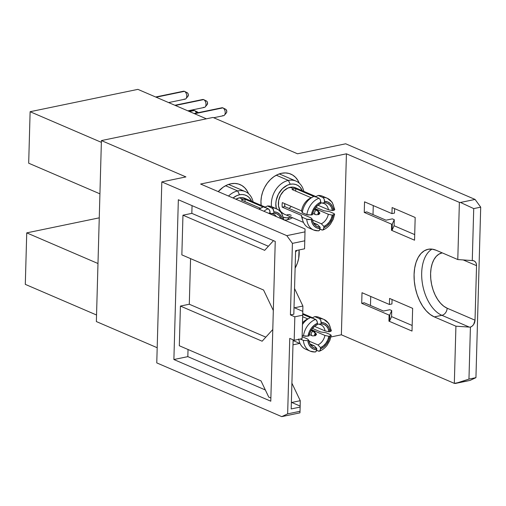 <?xml version="1.0" encoding="UTF-8"?>
<svg xmlns="http://www.w3.org/2000/svg" width="506" height="506" viewBox="0 0 506 506"><rect width="100%" height="100%" fill="white"/><g stroke="black" fill="none" stroke-linecap="round" stroke-linejoin="round"><path stroke-width="0.76" d="M192.71 110.871A3.978 2.315 78.3 0 1 194.418 110.517L189.472 111.541L194.418 110.517A3.978 2.315 -101.7 0 0 193.501 110.403L188.997 111.339M218.231 191.616A25.072 18.893 -66.7 0 1 230.869 183.786A25.072 18.893 -66.7 0 1 240.103 184.608A25.072 18.893 -66.7 0 1 248.528 193.665L247.175 190.945L244.796 187.846L241.849 185.506L238.459 184.02L234.752 183.438L230.869 183.786L226.96 185.051L223.171 187.188L218.231 191.616M261.14 205.347A25.072 18.893 -66.7 0 1 281.589 173.273A25.072 18.893 -66.7 0 1 290.83 174.096A25.072 18.893 -66.7 0 1 299.248 183.153L297.901 180.433L295.517 177.334L292.576 174.994L289.179 173.501L285.473 172.925L281.589 173.273L277.68 174.538L273.898 176.67L270.381 179.592L267.269 183.185L264.689 187.315L262.728 191.825L261.463 196.53L260.951 201.268L261.204 205.841M182.685 91.7A4.042 2.353 78.3 0 1 184.418 91.346L156.133 97.209L184.418 91.346A4.042 2.353 -101.7 0 0 183.495 91.232L155.658 97M201.913 99.973A4.042 2.353 78.3 0 1 203.646 99.612L175.361 105.476L203.646 99.612A4.042 2.353 -101.7 0 0 202.716 99.499L174.886 105.267M221.135 108.24A4.042 2.353 78.3 0 1 222.874 107.879L194.589 113.742L222.874 107.879A4.042 2.353 -101.7 0 0 221.944 107.765L194.108 113.534M237.675 190.926L225.575 185.727L237.675 190.926A20.695 15.591 113.3 0 0 228.522 196.043A20.695 15.591 -66.7 0 1 237.675 190.926L239.509 194.785L237.675 190.926A20.695 15.591 -66.7 0 1 245.296 191.603A20.695 15.591 -66.7 0 1 253.12 201.9A20.695 15.591 113.3 0 0 237.675 190.926M288.395 180.414L276.295 175.209L288.395 180.414A20.695 15.591 113.3 0 0 271.482 206.606A20.695 15.591 -66.7 0 1 288.395 180.414L290.235 184.273L288.395 180.414A20.695 15.591 -66.7 0 1 296.016 181.091A20.695 15.591 -66.7 0 1 303.84 191.388A20.695 15.591 113.3 0 0 288.395 180.414M287.294 219.794A20.695 15.591 -66.7 0 1 284.435 220.085A20.695 15.591 113.3 0 0 287.294 219.794L289.299 217.593A17.508 13.194 -66.7 0 1 283.531 217.276L286.592 217.833L289.299 217.593L287.294 219.794A20.695 15.591 113.3 0 0 292.525 217.706A20.695 15.591 -66.7 0 1 287.294 219.794M233.038 197.985A17.508 13.194 -66.7 0 1 239.509 194.785L242.222 194.538L244.815 194.943L247.181 195.986L249.237 197.618L251.672 201.28A17.508 13.194 -66.7 0 0 239.509 194.785L236.783 195.67L233.038 197.985M276.32 208.668A17.508 13.194 -66.7 0 1 290.235 184.273L292.942 184.026L295.536 184.431L297.901 185.468L299.957 187.106L302.398 190.768A17.508 13.194 -66.7 0 0 290.235 184.273L287.503 185.152L282.405 188.681L278.426 194.076L276.175 200.515L275.821 203.823L276.32 208.668M243.177 199.427L239.427 197.814A14.326 10.797 113.3 0 0 235.885 199.206L239.427 197.814L243.177 199.427A14.326 10.797 113.3 0 0 241.267 200.009A14.326 10.797 -66.7 0 1 243.177 199.427A14.326 10.797 -66.7 0 1 245.075 199.219L263.114 206.979L245.075 199.219A14.326 10.797 113.3 0 0 243.177 199.427M260.457 208.263L241.267 200.009L260.457 208.263M262.304 207.352A17.274 13.017 -66.7 0 1 263.651 206.764L268.996 209.301L269.989 211.413L270.065 213.905L270.103 212.64L268.705 213.323A14.086 10.613 -66.7 0 1 270.103 212.64L269.603 210.237L268.262 208.75A17.274 13.017 113.3 0 0 263.904 211.255A17.274 13.017 -66.7 0 1 268.262 208.75L263.651 206.764A17.274 13.017 113.3 0 0 259.293 209.275A17.274 13.017 -66.7 0 1 262.304 207.352L259.698 208.636A14.326 10.797 113.3 0 0 258.863 209.086A14.326 10.797 -66.7 0 1 260.495 208.276M307.793 318.913L302.683 316.712L307.793 318.913M309.64 318.002A17.274 13.017 -66.7 0 1 310.988 317.414L316.332 319.95L317.325 322.063L317.401 324.599L317.439 323.29L314.144 325.276L311.298 328.274L309.179 332.006L307.977 336.129L309.071 335.902A12.732 9.595 -66.7 0 1 317.401 324.599L314.523 326.383L312.038 329.026L310.165 332.297L309.071 335.902L305.605 336.262L303.486 335.832L307.977 336.129A14.086 10.613 -66.7 0 1 317.439 323.29L316.939 320.893L315.599 319.4A17.274 13.017 113.3 0 0 303.486 335.832L302.164 335.263L303.486 335.832A17.274 13.017 -66.7 0 1 315.599 319.4L310.988 317.414A17.274 13.017 113.3 0 0 302.461 324.504A17.274 13.017 -66.7 0 1 309.64 318.002L307.034 319.286A14.326 10.797 113.3 0 0 302.512 322.822A14.326 10.797 -66.7 0 1 307.831 318.925M299.027 340.291A14.326 10.797 -66.7 0 1 298.66 339.362M315.877 196.562L295.428 187.77A14.326 10.797 113.3 0 0 290.147 187.296L293.897 188.909A14.326 10.797 -66.7 0 1 295.795 188.706L295.725 191.104L295.795 188.706A14.326 10.797 113.3 0 0 293.897 188.909A14.326 10.797 113.3 0 0 291.987 189.497L311.177 197.745L291.987 189.497A14.326 10.797 -66.7 0 1 293.897 188.909L290.147 187.296A14.326 10.797 113.3 0 0 278.781 199.952A14.326 10.797 113.3 0 0 284.106 214.089L303.486 222.425M302.411 219.13A14.326 10.797 -66.7 0 1 301.424 215.411L282.203 207.144A14.326 10.797 -66.7 0 1 282.329 202.602L301.551 210.869A14.326 10.797 -66.7 0 1 311.215 197.764M271.184 213.57A11.145 8.4 -66.7 0 1 273.392 214.082A11.145 8.4 -66.7 0 1 276.352 216.612A11.145 8.4 113.3 0 0 271.184 213.57L273.866 213.159A12.732 9.595 -66.7 0 1 281.045 218.63L279.046 215.404L276.681 213.766L273.866 213.159L273.904 211.85A14.086 10.613 -66.7 0 1 282.456 219.231L281.772 217.226L279.831 214.335L277.124 212.482L273.904 211.85L273.866 213.159L271.184 213.57L270.09 213.102L271.184 213.57M317.945 344.934L309.052 341.107L317.945 344.934A11.145 8.4 113.3 0 0 324.934 335.446A11.145 8.4 -66.7 0 1 317.945 344.934L320.538 347.616L317.945 344.934M319.381 351.202C322.347 350.07 324.941 348.058 327.161 345.168L329.842 340.449L331.247 335.37L328.875 336.313L324.934 335.446L311.57 329.697L324.934 335.446L328.875 336.313A12.732 9.595 -66.7 0 1 320.538 347.616L323.416 345.832L325.902 343.188L327.78 339.918L328.875 336.313L329.969 336.085A14.086 10.613 -66.7 0 1 320.507 348.925L319.868 350.86M325.061 330.905L314.536 326.376L325.061 330.905A11.145 8.4 113.3 0 0 318.521 324.219A11.145 8.4 -66.7 0 1 320.734 324.732A11.145 8.4 -66.7 0 1 325.061 330.905L329.001 331.772L325.061 330.905M323.973 319.457A17.274 13.017 113.3 0 0 319.406 318.609A17.274 13.017 -66.7 0 1 323.872 319.412L319.261 317.433A17.274 13.017 113.3 0 0 314.795 316.63L319.406 318.609L320.741 320.102L321.202 323.808L318.521 324.219L317.426 323.751L318.521 324.219L321.202 323.808A12.732 9.595 -66.7 0 1 329.001 331.772L328.097 328.577L326.383 326.054L324.017 324.416L321.202 323.808L321.24 322.505A14.086 10.613 -66.7 0 1 330.095 331.544L331.379 330.76L328.742 323.378L323.872 319.412A17.274 13.017 -66.7 0 1 330.741 330.184M289.046 208.364L288.977 208.415A11.145 8.4 113.3 0 0 291.216 206.423M321.329 223.766L312.436 219.946L321.329 223.766A11.145 8.4 113.3 0 0 328.318 214.285A11.145 8.4 -66.7 0 1 321.329 223.766L323.922 226.448L321.329 223.766M322.765 230.04C325.731 228.908 328.324 226.897 330.544 224L333.226 219.281L334.63 214.209L332.259 215.151L328.318 214.285L314.953 208.535L328.318 214.285L332.259 215.151A12.732 9.595 -66.7 0 1 323.922 226.448L326.806 224.664L329.292 222.026L331.164 218.756L332.259 215.151L333.353 214.923A14.086 10.613 -66.7 0 1 323.891 227.757L323.252 229.699M328.445 209.737L317.92 205.208L328.445 209.737A11.145 8.4 113.3 0 0 321.905 203.058A11.145 8.4 -66.7 0 1 324.118 203.57A11.145 8.4 -66.7 0 1 328.445 209.737L332.385 210.604L328.445 209.737M327.357 198.295A17.274 13.017 113.3 0 0 322.79 197.448A17.274 13.017 -66.7 0 1 327.255 198.251L322.645 196.265A17.274 13.017 113.3 0 0 318.179 195.461L322.79 197.448L324.125 198.934L324.593 202.647L321.905 203.058L320.81 202.583L321.905 203.058L324.593 202.647A12.732 9.595 -66.7 0 1 332.385 210.604L331.481 207.416L329.767 204.886L327.401 203.254L324.593 202.647L324.624 201.337A14.086 10.613 -66.7 0 1 333.479 210.376L334.763 209.592L332.126 202.217L327.255 198.251A17.274 13.017 -66.7 0 1 334.124 209.022M315.991 334.827L316.395 334.422A1.195 0.367 -178.4 0 1 316.465 334.548A1.195 0.367 -178.4 0 1 315.991 334.827A1.195 0.367 -178.4 0 1 314.58 334.795A1.138 0.86 -66.7 0 1 315.516 333.524L314.58 334.795A1.138 0.86 113.3 0 0 315.459 335.693A1.138 0.86 -66.7 0 1 314.58 334.795L316.395 334.422L314.587 331.797A2.391 1.796 113.3 0 0 313.17 331.316L311.114 330.431L313.17 331.316A2.391 1.796 113.3 0 0 311.209 333.852A2.391 1.796 113.3 0 0 312.828 335.889A2.391 1.796 113.3 0 0 313.043 335.857A2.391 1.796 -66.7 0 1 312.164 335.782A2.391 1.796 -66.7 0 1 311.279 333.422A2.391 1.796 -66.7 0 1 313.17 331.316L315.516 333.524L313.17 331.316A2.391 1.796 -66.7 0 1 314.049 331.392L311.253 330.19M319.375 213.659L319.779 213.26A1.195 0.367 -178.4 0 1 319.849 213.387A1.195 0.367 -178.4 0 1 319.375 213.659A1.195 0.367 -178.4 0 1 317.964 213.633A1.138 0.86 -66.7 0 1 318.9 212.362L317.964 213.633A1.138 0.86 113.3 0 0 318.843 214.525A1.138 0.86 -66.7 0 1 317.964 213.633L319.779 213.26L317.97 210.635A2.391 1.796 113.3 0 0 316.554 210.148L314.498 209.263L316.554 210.148A2.391 1.796 113.3 0 0 314.593 212.684A2.391 1.796 113.3 0 0 316.212 214.721A2.391 1.796 113.3 0 0 316.427 214.696A2.391 1.796 -66.7 0 1 315.548 214.614A2.391 1.796 -66.7 0 1 314.662 212.261A2.391 1.796 -66.7 0 1 316.554 210.148L318.9 212.362L316.554 210.148A2.391 1.796 -66.7 0 1 317.433 210.23L314.637 209.029M312.828 335.889L315.358 335.706L316.465 334.548L316.193 333.758L315.516 333.524A1.138 0.86 -66.7 0 1 316.395 334.422M316.212 214.721L318.742 214.544L319.849 213.387L319.577 212.596L318.9 212.362A1.138 0.86 -66.7 0 1 319.779 213.26M318.622 230.894L313.612 229.983A17.274 13.017 -66.7 0 0 318.078 230.787L319.463 230.47L320.121 227.238L317.521 224.556L313.416 222.792L317.521 224.556A11.145 8.4 -66.7 0 1 315.314 224.044A11.145 8.4 -66.7 0 1 313.353 222.729A11.145 8.4 113.3 0 0 317.521 224.556L320.121 227.238A12.732 9.595 -66.7 0 1 314.106 223.994A12.732 9.595 -66.7 0 1 312.328 219.281L310.981 217.877L284.783 206.612A11.145 8.4 -66.7 0 1 284.682 203.614L284.783 206.612L310.981 217.877L312.328 219.281L313.233 222.469L314.941 224.999L317.306 226.637L320.121 227.238L320.083 228.548A14.086 10.613 -66.7 0 1 311.234 219.509L306.744 219.212L302.133 217.232A17.274 13.017 113.3 0 0 309.002 227.997L313.612 229.983A17.274 13.017 -66.7 0 1 306.744 219.212A17.274 13.017 113.3 0 0 313.511 229.939M318.078 230.787L319.463 230.47L320.083 228.548L316.864 227.915L314.156 226.068L312.221 223.171L311.234 219.509L312.328 219.281L308.862 219.642L306.744 219.212L302.133 217.232L301.424 215.411L282.203 207.144L284.783 206.612L282.203 207.144A14.326 10.797 113.3 0 1 282.329 202.602L301.551 210.869L302.259 212.684L306.87 214.67A17.274 13.017 -66.7 0 1 318.982 198.238L314.378 196.252A17.274 13.017 113.3 0 0 302.259 212.684A17.274 13.017 -66.7 0 1 313.024 196.834A17.274 13.017 -66.7 0 1 314.378 196.252L318.982 198.238A17.274 13.017 113.3 0 0 306.87 214.67L311.361 214.961A14.086 10.613 -66.7 0 1 320.823 202.128L320.323 199.725L318.982 198.238L320.323 199.725L320.785 203.437L317.907 205.221L315.421 207.865L313.549 211.129L312.455 214.734A12.732 9.595 -66.7 0 1 320.785 203.437L320.823 202.128L317.528 204.108L314.688 207.112L312.563 210.844L311.361 214.961L312.455 214.734L307.806 214.949L302.259 212.684M321.879 229.996L320.02 229.199L322.626 230.078L323.714 228.864L323.922 226.448L323.891 227.757L327.186 225.777L330.026 222.773L332.151 219.041L333.353 214.923L334.605 214.31L333.998 213.564L329.387 211.584L333.998 213.564M324.82 197.555A17.274 13.017 -66.7 0 0 318.179 195.461L315.017 196.973L318.179 195.461L322.79 197.448L324.125 198.934L324.624 201.337L327.85 201.97L330.557 203.823L332.493 206.714L333.479 210.376L332.385 210.604L334.308 210.116L334.662 209.376M314.694 351.948L316.079 351.632L316.699 349.709L313.48 349.077L310.773 347.23L308.831 344.339L307.85 340.671L303.36 340.374A17.274 13.017 -66.7 0 0 310.229 351.145A17.274 13.017 -66.7 0 0 314.694 351.948L316.079 351.632L316.737 348.4L314.137 345.718L310.033 343.953L314.137 345.718A11.145 8.4 -66.7 0 1 311.93 345.206A11.145 8.4 -66.7 0 1 309.969 343.897A11.145 8.4 113.3 0 0 314.137 345.718L316.737 348.4A12.732 9.595 -66.7 0 1 310.722 345.155A12.732 9.595 -66.7 0 1 308.945 340.443L307.597 339.039L302.126 336.686L307.597 339.039L308.945 340.443L309.849 343.637L311.557 346.161L313.922 347.799L316.737 348.4L316.699 349.709A14.086 10.613 -66.7 0 1 307.85 340.671L303.36 340.374L300.235 339.033L303.36 340.374A17.274 13.017 113.3 0 0 310.127 351.101M308.046 349.855A17.274 13.017 -66.7 0 1 299.413 341.79A17.274 13.017 -66.7 0 1 298.856 339.317A17.274 13.017 113.3 0 0 305.618 349.165L310.229 351.145L315.238 352.056M307.85 340.671L308.945 340.443L307.85 340.671M318.495 351.158L316.636 350.361L319.242 351.246L320.33 350.025L320.538 347.616L320.507 348.925L323.802 346.939L326.642 343.941L328.761 340.203L329.969 336.085L331.221 335.472L330.608 334.725L326.003 332.746L330.608 334.725M321.436 318.723A17.274 13.017 -66.7 0 0 314.795 316.63L311.633 318.141L314.795 316.63L319.406 318.609L320.741 320.102L321.24 322.505L324.466 323.132L327.173 324.985L329.109 327.875L330.095 331.544L329.001 331.772L330.924 331.278L331.278 330.544M284.043 220.104L281.399 212.729L278.344 209.75L271.924 206.783A17.274 13.017 113.3 0 0 267.459 205.98L272.07 207.96A17.274 13.017 -66.7 0 1 276.535 208.763A17.274 13.017 -66.7 0 1 283.398 219.534M276.63 208.807A17.274 13.017 113.3 0 0 272.07 207.96L273.404 209.452L273.904 211.85L272.797 208.516L267.459 205.98A17.274 13.017 -66.7 0 1 274.1 208.067M302.133 217.232L301.424 215.411A14.326 10.797 113.3 0 0 301.937 217.852L302.797 220.622A17.274 13.017 -66.7 0 1 302.133 217.232M311.43 228.693A17.274 13.017 -66.7 0 1 302.797 220.622M323.929 210.749L329.387 211.584L323.929 210.749L315.87 207.283L323.929 210.749M295.795 188.706L313.834 196.467L295.795 188.706M313.024 196.834L310.418 198.118A14.326 10.797 113.3 0 0 301.551 210.869M320.545 331.911L326.003 332.746L320.545 331.911L312.487 328.445L320.545 331.911M302.74 314.315L310.45 317.629L302.74 314.315M264.296 207.485L267.459 205.98L264.296 207.485M245.005 201.616L245.075 199.219L245.005 201.616M291.266 215.366L289.388 214.563L287.168 214.759M265.157 207.074L244.708 198.282A14.326 10.797 113.3 0 0 239.427 197.814L241.647 197.612L245.701 198.795M291.076 217.087L289.299 217.593A17.508 13.194 -66.7 0 0 291.076 217.087M296.421 188.283L292.367 187.1L287.914 188.023L283.746 190.907L280.488 195.322L278.648 200.591L278.502 205.91L280.065 210.471L281.431 212.242L284.157 214.114M226.41 112.844L226.802 111.655L226.106 109.587L223.064 107.968M207.182 104.571L207.504 102.623L206.878 101.32L203.836 99.701M187.96 96.304L188.276 94.356L187.656 93.053L184.608 91.434M213.684 117.74L223.582 115.684A4.042 2.353 -101.7 0 0 225.183 112.016A4.042 2.353 -101.7 0 0 222.874 107.879A4.042 2.353 78.3 0 1 222.969 107.923A4.042 2.353 78.3 0 1 225.069 111.25A4.042 2.353 78.3 0 1 224.462 115.134A4.042 2.353 78.3 0 1 222.659 115.57M224.462 115.134L226.435 112.813A1.992 1.157 -101.7 0 0 226.732 110.903A1.992 1.157 -101.7 0 0 225.695 109.264A1.992 1.157 -101.7 0 0 225.651 109.245M187.84 110.839L204.361 107.417A4.042 2.353 -101.7 0 0 205.955 103.749A4.042 2.353 -101.7 0 0 203.646 99.612A4.042 2.353 78.3 0 1 203.741 99.657A4.042 2.353 78.3 0 1 205.841 102.977A4.042 2.353 78.3 0 1 205.234 106.867A4.042 2.353 78.3 0 1 203.431 107.304M205.234 106.867L207.207 104.546A1.992 1.157 -101.7 0 0 207.504 102.636A1.992 1.157 -101.7 0 0 206.473 100.998A1.992 1.157 -101.7 0 0 206.423 100.979M168.618 102.573L185.133 99.151A4.042 2.353 -101.7 0 0 186.733 95.482A4.042 2.353 -101.7 0 0 184.418 91.346A4.042 2.353 78.3 0 1 184.513 91.384A4.042 2.353 78.3 0 1 186.613 94.711A4.042 2.353 78.3 0 1 186.012 98.6A4.042 2.353 78.3 0 1 184.203 99.037M186.012 98.6L187.979 96.279A1.992 1.157 -101.7 0 0 188.276 94.369A1.992 1.157 -101.7 0 0 187.245 92.731A1.992 1.157 -101.7 0 0 187.201 92.712M263.563 290.014L273.291 310.431L263.563 290.014L181.85 254.879L263.563 290.014M272.759 329.551L262.133 341.208L180.421 306.073L189.295 304.232L265.833 337.141L189.295 304.232L180.421 306.073L179.314 345.75L261.02 380.892L179.314 345.75L180.421 306.073L262.133 341.208L272.759 329.551M198.314 112.838L194.601 110.605M302.898 306.041L294.543 288.521L302.898 306.041L294.498 307.781L302.898 306.041L302.797 311.348L302.898 306.041M394.478 213.089L394.604 208.63L394.478 213.089L391.941 213.614L392.112 207.555L415.179 217.479L392.112 207.555L391.941 213.614L394.478 213.089M386.008 220.18L366.787 211.906L364.25 212.438L366.787 211.906L386.008 220.18L392.352 218.864L394.275 219.686L394.104 225.746L392.112 230.141L392.276 224.082L394.275 219.686L394.104 225.746L414.705 234.607L394.104 225.746L392.112 230.141L391.473 230.274L414.547 240.198L415.179 217.479L414.547 240.198L391.473 230.274L392.112 230.141L392.276 224.082L394.275 219.686L392.352 218.864L386.008 220.18M383.472 311.051L364.244 302.784L361.708 303.309L362.005 292.708L389.405 304.485L389.569 298.426L412.643 308.35L412.01 331.069L412.643 308.35L389.569 298.426L389.405 304.485L391.941 303.961L392.061 299.501L391.941 303.961L389.405 304.485L362.005 292.708L361.708 303.309L389.108 315.086L389.74 314.96L391.733 310.564L391.568 316.623L389.569 321.019L389.74 314.96L391.733 310.564L391.568 316.623L412.162 325.478L391.568 316.623L389.569 321.019L389.74 314.96L389.108 315.086L388.937 321.146L389.569 321.019L388.937 321.146L412.01 331.069L388.937 321.146L389.108 315.086L361.708 303.309L364.244 302.784L383.472 311.051L389.81 309.735L391.733 310.564L389.81 309.735L383.472 311.051M432.054 249.123A35.022 20.366 -101.7 0 0 422.295 282.784A35.022 20.366 -101.7 0 0 441.902 315.314L434.293 316.895A35.022 20.366 78.3 0 1 414.294 281.045A35.022 20.366 78.3 0 1 428.114 249.281A35.022 20.366 78.3 0 1 436.153 250.255L457.785 259.553L472.275 260.577A6.369 4.801 -66.7 0 1 473.989 260.875A6.369 4.801 -66.7 0 1 476.544 265.669L463.167 259.92L476.544 265.669L475.02 320.197L447.146 308.205L443.781 306.231L440.581 303.284L437.658 299.476L435.128 294.96L433.092 289.906L431.624 284.505L430.783 278.964L430.6 273.506L431.08 268.332L432.213 263.639L433.939 259.61L436.21 256.409L438.923 254.145L442.225 252.861A28.652 16.66 -101.7 0 0 430.764 278.762A28.652 16.66 -101.7 0 0 447.146 308.205A6.369 4.801 -66.7 0 1 441.902 315.314A35.022 20.366 78.3 0 1 422.655 284.916A35.022 20.366 78.3 0 1 429.885 250.685M293.828 314.207L295.605 250.666L304.555 248.813L304.776 240.805L292.411 243.373L290.412 314.909L294.834 316.813L302.727 315.175L302.797 311.348L294.011 307.572L302.797 311.348L302.069 338.653L302.727 315.175L294.834 316.813L294.182 340.291L294.834 316.813L290.412 314.909L293.828 314.207L290.412 314.909L292.411 243.373L286.788 235.644L304.991 231.868L305.048 228.946L200.604 184.039L305.048 228.946L304.776 240.805L304.991 231.868L286.788 235.644L292.411 243.373L304.776 240.805L304.555 248.813L295.605 250.666L293.828 314.207M182.957 215.195L191.837 213.361L268.376 246.27L191.837 213.361L182.957 215.195L181.85 254.879L182.957 215.195L264.67 250.337L182.957 215.195M273.493 240.654L264.67 250.337L273.493 240.654M190.572 258.629L189.295 304.232L190.572 258.629M187.834 356.635L188.03 349.501L187.834 356.635L173.887 359.526L178.346 199.743L173.887 359.526L270.786 401.195L275.245 241.406L270.786 401.195L173.887 359.526L187.834 356.635L265.353 389.968L187.834 356.635M268.743 397.083L261.02 380.892L268.743 397.083L270.849 397.988L268.743 397.083M192.052 205.632L191.837 213.361L192.052 205.632M291.184 408.937L293.113 339.83L291.184 408.937L300.134 407.083L291.184 408.937M370.727 296.459L370.474 305.46L370.727 296.459M373.264 205.581L373.011 214.588L373.264 205.581M297.028 250.375L295.567 251.982L297.028 250.375M194.418 110.517A3.978 2.315 78.3 0 1 194.506 110.561A3.978 2.315 78.3 0 1 196.372 113.066A3.978 2.315 -101.7 0 0 194.418 110.517M198.232 112.68A1.594 0.923 -101.7 0 0 197.682 112.123A1.594 0.923 -101.7 0 0 197.644 112.104M300.254 400.701L291.899 383.181L300.254 400.701L291.734 402.466L300.254 400.701L300.134 407.083L300.153 406.084L291.367 402.308L300.153 406.084L300.254 400.701M299.065 249.951A25.072 18.893 -66.7 0 1 295.112 268.174L297.427 263.012L298.692 258.3L299.065 249.951M364.541 201.831L391.941 213.614L364.541 201.831L364.25 212.438L391.644 224.215L392.276 224.082L391.644 224.215L391.473 230.274L391.644 224.215L364.25 212.438L364.541 201.831M455.925 326.193L469.302 327.097L441.902 315.314L434.293 316.895L455.925 326.193L454.325 383.371L341.373 334.795L330.956 336.958L341.373 334.795L346.427 153.811L341.373 334.795L454.325 383.371L455.925 326.193L469.302 327.097L441.902 315.314A6.369 4.801 113.3 0 0 447.146 308.205L475.02 320.197A6.369 4.801 -66.7 0 1 470.416 327.123L469.302 327.097L470.416 327.123L468.961 379.102L475.937 377.653L480.7 207.156L473.724 208.605L472.275 260.577L473.995 260.875L475.387 261.925L476.279 263.594L476.544 265.669L475.02 320.197L473.641 324.466L472.174 326.111L470.416 327.123L468.961 379.102L455.438 383.447L454.325 383.371L470.023 380.423L475.937 377.653L468.961 379.102L455.438 383.447L470.023 380.423L475.937 377.653L480.7 207.156L473.724 208.605L460.498 202.457L475.077 199.434L480.7 207.156L475.077 199.434L345.687 143.793L475.077 199.434L460.498 202.457L473.724 208.605L472.275 260.577L457.785 259.553L459.378 202.381L460.498 202.457L459.378 202.381L457.785 259.553L436.153 250.255L432.01 249.116L427.994 249.313L424.249 250.818L420.929 253.582L418.158 257.503L416.04 262.418L414.667 268.155L414.079 274.48L414.3 281.153L415.331 287.92L417.121 294.524L419.613 300.703L422.7 306.225L426.273 310.88L430.189 314.479L434.293 316.895L455.925 326.193M302.069 338.653L294.182 340.291L289.755 338.387L287.648 413.864L300.014 411.302L300.134 407.083L300.014 411.302L287.648 413.864L281.734 416.634L156.765 362.897L161.819 181.907L185.917 176.91L161.819 181.907L286.788 235.644L161.819 181.907L156.765 362.897L281.734 416.634L299.938 412.858L300.014 411.302L299.938 412.858L281.734 416.634L287.648 413.864L289.755 338.387L294.182 340.291L302.069 338.653M275.245 241.406L178.346 199.743L275.245 241.406M28.684 163.204L30.12 111.712L137.904 89.366L30.12 111.712L101.364 142.344L30.12 111.712L28.684 163.204L99.929 193.842L28.684 163.204M200.604 184.039L346.427 153.811L459.378 202.381L346.427 153.811L200.604 184.039M299.735 343.429L292.974 344.833L299.735 343.429M206.391 118.815L137.904 89.366L206.391 118.815M157.189 347.723L96.361 321.563L101.415 140.573L185.917 176.91L101.415 140.573L96.361 321.563L157.189 347.723M345.687 143.793L297.503 153.78L213.007 117.443L101.415 140.573L213.007 117.443L297.503 153.78L345.687 143.793M25.3 284.366L26.736 232.874L97.981 263.512L26.736 232.874L99.258 217.839L26.736 232.874L25.3 284.366L96.545 315.004L25.3 284.366M300.102 343.587L293.094 340.57M312.164 335.782L309.368 334.574M315.548 214.614L312.752 213.412M299.413 341.79L298.553 339.014M312.493 317.724L302.759 313.537M296.016 181.091L279.299 173.906M245.296 191.603L228.579 184.418M222.969 107.923L225.695 109.264M203.741 99.657L206.473 100.998M184.513 91.384L187.245 92.731M194.506 110.561L197.682 112.123"/></g></svg>

